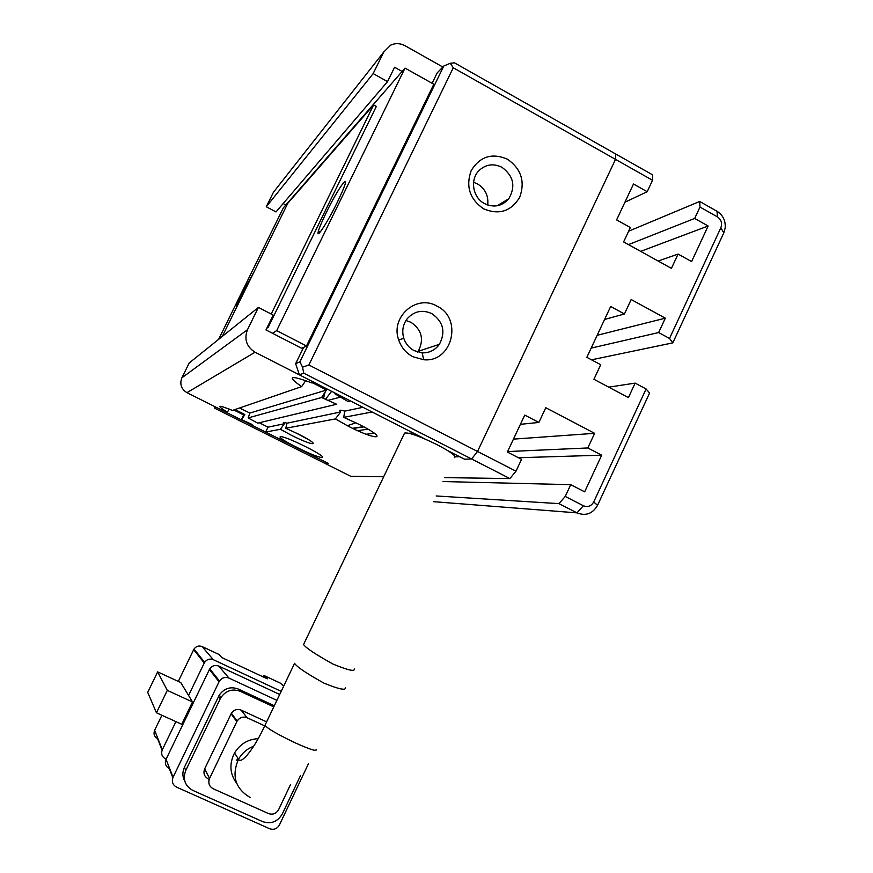 <?xml version="1.0" encoding="UTF-8"?>
<svg xmlns="http://www.w3.org/2000/svg" width="873" height="873" viewBox="0 0 873 873"><rect width="100%" height="100%" fill="white"/><g stroke="black" fill="none" stroke-linecap="round" stroke-linejoin="round"><path stroke-width="1.31" d="M507.431 159.192C521.214 168.849 525.306 181.551 519.708 197.298C511.065 211.397 499.029 215.238 483.631 208.833C469.696 199.197 465.56 186.429 471.213 170.551C480.008 156.42 492.077 152.633 507.431 159.192M484.559 203.627C493.943 207.949 502.019 206.334 508.773 198.771C515.867 186.44 513.597 175.953 501.964 167.31C493.376 163.164 485.672 164.31 478.851 170.726C469.739 179.805 472.85 197.691 484.559 203.627M436.991 306.107C463.181 318.405 452.279 362.775 423.743 359.741L412.743 356.686C405.934 352.998 401.253 347.41 398.688 339.924C390.144 317.008 416.476 293.939 436.991 306.107M414.075 350.608L422.117 352.845C429.341 353.041 435.114 350.193 439.414 344.311C445.83 331.882 443.288 321.646 431.819 313.603C422.379 309.402 414.184 311.104 407.222 318.721C402.846 324.603 401.711 331.151 403.806 338.353C405.672 343.82 409.099 347.912 414.075 350.608M487.701 205.024C488.673 195.836 485.279 188.808 477.52 183.919L473.581 182.293M417.665 352.07L418.211 351.328C424.278 339.575 421.877 329.907 411.008 322.312L405.956 320.511M308.878 364.99L477.52 451.461L615.52 159.377L453.262 67.767L308.878 364.99L302.549 367.173L303.728 373.153L471.595 458.98L477.52 451.461L471.595 458.98L464.534 459.198L447.827 450.664M628.647 231.203L699.677 201.467L699.982 207.054L694.679 218.436L708.134 225.998L691.602 261.594L678.092 254.076L671.424 268.382L623.617 241.919L630.361 227.547L616.611 219.898L633.492 184.007L647.188 191.711L652.546 180.285L652.535 174.818L615.727 154.008L615.52 159.377L615.727 154.008L454.495 62.845L450.282 63.271L443.779 66.042L299.919 361.793L302.549 367.173M453.262 67.767L450.282 63.271M432.113 83.295L437.155 72.928L443.779 66.042M424.845 438.933L299.406 374.866L295.652 363.703L303.575 347.421L302.855 348.905L265.981 329.929L273.238 315.098L258.408 307.427L247.474 329.721C243.949 339.204 246.481 346.712 255.058 352.223L314.062 382.352L312.108 383.018C289.792 374.735 286.311 375.925 301.665 386.619L232.447 410.43C217.552 404.428 215.86 405.017 227.373 412.165L226.511 412.471L186.953 392.675L255.058 352.223M299.406 374.866L303.728 373.153M299.919 361.793L295.652 363.703M383.694 476.756L350.728 476.287L214.813 408.269L214.125 406.272M259.259 422.761L268.022 427.159L265.632 432.059L328.346 463.454L325.269 463.541L328.346 463.454L216.657 407.538L214.813 408.269M355.922 422.794L347.356 425.729M331.62 391.311L325.422 399.365M323.49 398.448L325.018 392.261M326.567 388.736L325.749 389.729M322.65 388.19L322.977 386.903M315.273 382.974L314.738 383.924M303.564 644.525C305.736 647.842 315.546 654.357 332.995 664.069C347.989 670.213 355.071 671.839 354.242 668.925M454.331 457.638C457.026 456.503 451.319 452.214 437.22 444.75C419.575 436.14 408.684 432.255 404.548 433.095L404.385 433.423M258.19 738.656C247.943 739.245 240.064 744.025 234.553 752.984C229.075 763.82 229.795 773.98 236.725 783.43M345.359 687.662C346.123 690.739 338.986 689.223 323.938 683.123C306.478 673.421 296.7 666.819 294.583 663.305L265.108 725.027M175.92 721.644L162.313 749.798L154.641 730.254L161.909 715.26M166.143 759.106L165.444 758.801C161.909 756.749 160.861 753.748 162.313 749.798M281.193 691.351L213.296 659.693L202.11 646.566L219.025 654.477L221.84 657.576L267.313 678.823L263.755 675.375L263.057 676.837M178.299 681.409L193.686 649.654L204.249 663.022L204.62 662.356C206.901 659.29 209.793 658.406 213.296 659.693M204.249 663.022L188.579 695.454L180.766 682.555L157.653 671.894L167.3 690.379L192.507 701.957L188.579 695.454M237.805 758.015L236.648 760.438M283.048 685.632L280.386 683.155L263.755 675.375M157.653 671.894L147.712 692.365L156.453 712.772L181.726 724.295L192.507 701.957M166.045 759.314L209.389 669.536L219.058 681.78L173.072 777.232L166.045 759.314C164.539 763.395 165.619 766.494 169.286 768.622L172.854 777.745M276.894 700.364L228.977 678.092L218.741 666.077C215.118 664.746 212.128 665.673 209.771 668.838L209.389 669.536M218.741 666.077L279.698 694.471M154.641 730.254C153.299 733.92 154.27 736.714 157.566 738.623L162.105 750.256M156.453 712.772L167.3 690.379M202.11 646.566C198.848 645.365 196.152 646.184 194.024 649.032L193.686 649.654M173.072 777.232C171.479 781.575 172.625 784.871 176.51 787.108L269.692 828.75C273.871 830.114 277.134 828.837 279.469 824.898L308.442 763.744M274.318 705.755L238.329 689.059C230.614 686.254 224.263 688.251 219.265 695.072L184.399 767.323C182.261 772.114 182.392 776.752 184.814 781.237M219.058 681.78L219.472 681.038C221.971 677.677 225.136 676.695 228.977 678.092M218.512 696.458L220.247 698.793L221 697.407C226.042 690.51 232.458 688.481 240.25 691.318L238.329 689.059M273.784 706.868L240.25 691.318M220.247 698.793L185.774 770.423C182.566 779.185 184.88 785.82 192.704 790.349L262.577 821.602C271.034 824.385 277.625 821.799 282.361 813.843L300.454 775.671M266.625 721.862L241.068 710.076C237.118 708.669 233.888 709.727 231.389 713.263L204.675 768.84C203.071 773.216 204.227 776.523 208.123 778.792L208.931 780.397M264.715 725.856L247.124 717.759L241.068 710.076M231.083 713.841L236.823 721.644L209.575 778.465C207.927 782.972 209.116 786.398 213.132 788.723L268.469 813.56C272.802 815 276.195 813.68 278.651 809.609L290.48 784.685M236.823 721.644L237.14 721.054C239.715 717.399 243.043 716.297 247.124 717.759M236.605 307.296C236.037 306.936 237.958 302.167 242.367 293.012L254.065 271.841M326.218 212.685C338.517 187.171 352.125 168.926 342.161 191.798L337.447 202.012C328.019 221.458 316.397 239.442 318.165 232.076C318.994 228.497 321.679 222.037 326.218 212.685M309.151 440.003L295.216 432.517M265.632 432.059L280.419 429.276L291.102 435.114C314.586 447.052 322.955 446.354 298.228 434.012L285.798 428.261L335.385 418.92L348.338 426.231C377.103 441.061 390.045 439.992 359.381 424.507L343.733 417.349L372.127 412.001L412.929 432.844L409.033 433.27M297.191 447.522C324.036 461.13 334.021 460.857 305.605 446.681C277.298 432.408 269.659 433.914 297.191 447.522M239.497 407.997L249.874 413.049L248.172 417.916L321.57 397.521L336.618 404.254L257.655 423.143L248.172 417.916M233.757 409.972L243.632 414.926L241.232 419.837L251.009 424.736L252.111 424.474L241.69 419.717L244.833 414.566L235.077 409.524M335.112 393.101L334.916 393.81L335.941 393.527L350.466 400.936L348.021 401.525L334.916 393.81M321.57 397.521L326.458 390.067L312.796 382.789M272.496 333.279L276.686 330.616L405.028 68.105L283.387 207.818L218.621 339.368M266.811 328.226L268.218 327.277L376.35 106.408L373.622 104.902L287.806 203.278L222.266 336.443M301.752 348.327L306.488 345.97L433.816 84.245L405.028 68.105M455.237 456.852L459.613 456.688L464.534 459.198L471.595 458.98L509.897 478.568L444.859 477.629M652.546 180.285L615.52 159.377L477.52 451.461L515.987 471.191L509.897 478.568M247.474 329.721L181.879 377.802C179.532 384.098 181.224 389.052 186.953 392.675M181.879 377.802L189.19 362.993L258.408 307.427M436.173 495.962L558.938 503.634L576.977 512.866C585.772 516.259 592.636 513.75 597.558 505.325L649.577 393.046L646.096 388.965L593.716 501.953C591.228 506.187 587.78 507.453 583.36 505.74L565.246 496.442L570.724 484.668L584.659 491.837L601.683 455.182L587.813 447.958L594.633 433.324L545.778 407.724L538.87 422.445L524.76 415.09L507.366 452.039L521.552 459.34L515.987 471.191M646.096 388.965L635.151 383.116L608.721 387.154M699.982 207.054L717.431 216.908C721.284 219.636 722.418 223.248 720.836 227.777L669.515 338.462L658.646 332.548L665.324 318.165L631.179 299.537L624.435 313.974L610.663 306.488L586.852 357.319L600.722 364.728L593.924 379.286L628.418 397.619L635.151 383.116M442.829 67.035L405.105 45.756C400.281 43.203 395.491 42.984 390.711 45.101L383.749 52.031L373.164 73.594L387.547 81.615L275.999 211.921L266.287 206.759L373.164 73.594M402.104 71.466L394.574 67.254L387.547 81.615M283.168 203.551L285.853 204.991M276.086 188.895L273.435 192.267L266.287 206.759M665.324 318.165L597.165 335.297M640.662 251.359L708.134 225.998M366.191 434.241L374.386 433.248M513.444 439.13L594.633 433.324M601.683 455.182L518.431 457.736M244.833 414.566L243.632 414.926M229.283 409.099L227.373 412.165M699.677 201.467L717.028 211.277C723.008 215.118 725.725 220.705 725.168 228.049L723.793 232.873L672.832 342.86L669.515 338.462M558.938 503.634L565.246 496.442M624.435 313.974L604.585 319.463M658.646 332.548L591.174 348.098M672.832 342.86L591.534 359.818M628.473 244.615L694.679 218.436M678.092 254.076L658.144 261.038M647.188 191.711L624.926 202.22M520.417 424.322L538.87 422.445M507.595 451.57L587.813 447.958M443.004 481.547L570.724 484.668M362.939 407.32L344.748 411.118L343.733 417.349M335.385 418.92L340.645 411.98C338.56 409.95 339.935 409.666 344.748 411.118M340.645 411.98L286.977 423.198L285.798 428.261M280.419 429.276L284.336 423.743C282.426 422.172 283.31 421.986 286.977 423.198M284.336 423.743L268.022 427.159M305.746 380.552L301.665 386.619M340.732 397.04L327.735 400.434M249.874 413.049L326.458 390.067M306.488 345.97L276.686 330.616M267.465 326.884L268.218 327.277M271.197 314.04L373.622 104.902M250.213 797.54C235.252 788.592 231.367 775.802 238.536 759.161C242.105 753.061 247.146 748.75 253.661 746.24M316.102 749.427C317.194 751.762 310.33 749.601 295.5 742.967C277.45 734.368 267.28 728.464 264.999 725.267C254.25 748.718 241.079 765.054 238.536 759.161L234.553 752.984M280.386 683.155L283.66 686.2M185.774 770.423L184.399 767.323M209.575 778.465L204.675 768.84M363.539 426.69L352.528 428.294M368.057 429.21L357.57 430.64M454.102 453.873L453.654 454.822M597.558 505.325L593.716 501.953M723.793 232.873L720.836 227.777M717.431 216.908L717.028 211.277M583.36 505.74L576.977 512.866L433.477 501.669M273.435 192.267L383.749 52.031M422.117 352.845L423.743 359.741M497.032 205.821L508.773 198.771M418.211 351.328L439.414 344.311M403.806 338.353L398.688 339.924M506.067 201.619L506.875 199.906M303.553 644.525L404.548 433.095M194.024 649.032L204.62 662.356M219.472 681.038L209.771 668.838M221 697.407L219.265 695.072M237.14 721.054L231.389 713.263M352.899 428.479L363.899 426.875M243.491 293.317L242.367 293.012M320.707 231.367L318.165 232.076"/></g></svg>
